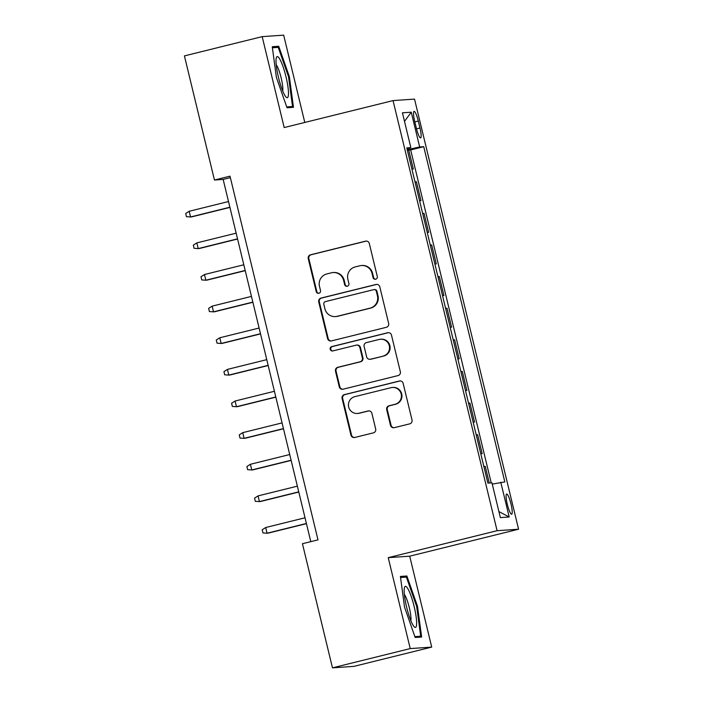 <?xml version="1.0" encoding="UTF-8"?>
<svg xmlns="http://www.w3.org/2000/svg" width="703" height="703" viewBox="0 0 703 703"><rect width="100%" height="100%" fill="white"/><g stroke="black" fill="none" stroke-linecap="round" stroke-linejoin="round"><path stroke-width="1.05" d="M375.683 279.205A2.241 2.197 -94 0 0 377.291 276.499L369.312 243.519A3.199 3.146 -94 0 0 365.516 241.164L310.559 254.785A3.199 3.146 -94 0 0 308.257 258.642L316.236 291.622A2.241 2.197 -94 0 0 318.898 293.265A2.241 2.197 -94 0 0 320.506 290.567L319.478 286.297A10.229 10.062 -94 0 1 326.842 273.942L331.421 272.808A10.229 10.062 -94 0 1 343.591 280.321L344.628 284.592A2.241 2.197 -94 0 0 347.291 286.235A2.241 2.197 -94 0 0 348.899 283.529L347.871 279.267A10.229 10.062 -94 0 1 355.235 266.912L359.813 265.778A10.229 10.062 -94 0 1 371.992 273.291L373.021 277.562A2.241 2.197 -94 0 0 375.683 279.205M511.002 504.016A10.413 1.837 76.1 0 0 506.643 494.033A10.413 1.837 76.1 0 0 507.294 504.271A10.413 1.837 76.1 0 0 511.652 514.253A10.413 1.837 76.1 0 0 511.002 504.016M390.49 425.324A3.199 3.146 -94 0 0 394.286 427.67L409.708 423.856A3.199 3.146 -94 0 0 412.011 419.99L403.144 383.363A3.199 3.146 -94 0 0 399.348 381.017L344.391 394.629A3.199 3.146 -94 0 0 342.089 398.487L350.946 435.122A3.199 3.146 -94 0 0 354.751 437.468L373.381 432.855A3.199 3.146 -94 0 0 375.683 428.988L371.887 413.32A3.199 3.146 -94 0 0 368.082 410.965L358.846 413.259A8.55 8.41 -94 0 1 348.53 406.255A8.55 8.41 -94 0 1 354.83 396.65L391.009 387.687A8.55 8.41 -94 0 1 401.325 394.682A8.55 8.41 -94 0 1 395.024 404.295L388.996 405.789A3.199 3.146 -94 0 0 386.694 409.647L390.49 425.324L391.07 425.289A3.199 3.146 -94 0 0 394.049 427.723M388.232 557.664L410.227 648.588L332.466 667.85L353.952 666.365L431.712 647.103L409.717 556.178L518.577 529.218L497.091 530.703L388.232 557.664L409.717 556.178M304.786 122.454L283.669 35.15L262.184 36.635L284.179 127.559L393.039 100.591L497.091 530.703M262.184 36.635L184.423 55.897L214.45 180.03L223.159 179.423L310.796 541.653M332.466 667.85L302.439 543.718L317.993 539.869L230.004 176.172L214.45 180.03M386.351 327.308A3.199 3.146 -94 0 0 388.654 323.45L379.796 286.824A3.199 3.146 -94 0 0 375.991 284.469L321.034 298.081A3.199 3.146 -94 0 0 318.731 301.947L327.589 338.574A3.199 3.146 -94 0 0 331.394 340.92L386.351 327.308M391.474 335.094L400.332 371.72A3.199 3.146 -94 0 1 398.03 375.587L343.073 389.198A3.199 3.146 -94 0 1 339.268 386.843L335.48 371.166A3.199 3.146 -94 0 1 337.783 367.309L360.068 361.79A3.199 3.146 -94 0 0 362.37 357.932L359.857 347.528A3.199 3.146 -94 0 0 356.052 345.182L332.844 350.929A2.241 2.197 -94 0 1 330.146 349.101A2.241 2.197 -94 0 1 331.798 346.579L387.669 332.747A3.199 3.146 -94 0 1 391.474 335.094M489.27 483.005L485.237 466.326L483.901 466.66M480.782 453.778L482.179 453.681L477.583 434.7L476.256 435.034M473.137 422.151L474.525 422.055L469.938 403.074L468.602 403.408M465.483 390.525L466.88 390.429L462.284 371.448L460.948 371.782M457.829 358.899L459.226 358.802L454.63 339.83L453.303 340.155M450.184 327.273L451.572 327.176L446.985 308.204L445.649 308.529M442.53 295.647L443.918 295.55L439.331 276.578L437.995 276.903M434.876 264.02L436.273 263.924L431.677 244.952L430.35 245.277M427.231 232.394L428.619 232.298L424.032 213.325L422.696 213.65M419.577 200.768L420.965 200.671L416.378 181.699L414.99 181.796M415.042 182.033L416.378 181.699M414.691 121.285L416.378 128.236A10.088 1.775 76.1 0 0 420.605 137.911A10.088 1.775 76.1 0 0 419.981 127.99L418.294 121.03A10.088 1.775 76.1 0 0 414.067 111.364A10.088 1.775 76.1 0 0 414.691 121.285M518.577 529.218L414.524 99.105L393.039 100.591M492.249 484.086L504.833 481.933L423.733 146.699L419.673 146.98L407.23 149.713M500.773 482.214L509.192 517.004L500.36 517.61L491.951 482.82L487.882 483.102L406.782 147.876L410.842 147.595L402.432 112.805L411.255 112.199L419.673 146.98M422.635 213.422L424.032 213.325M430.289 245.048L431.677 244.952M437.943 276.674L439.331 276.578M445.588 308.301L446.985 308.204M453.242 339.918L454.63 339.83M460.896 371.544L462.284 371.448M468.541 403.171L469.938 403.074M476.195 434.797L477.583 434.7M483.849 466.423L485.237 466.326M491.221 482.873L410.675 149.941L408.724 150.073L413.32 169.045L411.923 169.142M410.227 648.588L431.712 647.103M230.356 177.639L223.159 179.423M407.397 150.407L408.724 150.073M410.675 149.941L423.733 146.699M406.984 148.711L410.842 147.595M404.497 121.364L411.255 112.199M509.192 517.004L498.902 511.573M276.402 77.453L287.017 107.752L293.485 107.304L289.337 76.557L278.722 46.266L272.254 46.714L276.402 77.453M421.642 637.032L417.494 606.285L406.879 575.994L400.402 576.442L404.55 607.181L415.174 637.472L421.642 637.032M272.694 47.76L278.722 46.266M288.52 76.759L289.337 76.557M400.851 577.479L406.879 575.994M400.552 577.506L406.387 577.101L416.668 606.452L417.494 606.285M375.604 279.223A2.241 2.197 -94 0 1 373.601 277.518L372.572 273.247A10.229 10.062 -94 0 0 362.098 265.47L361.518 265.506M333.117 272.544L333.705 272.5A10.229 10.062 -94 0 1 344.18 280.286L345.208 284.548A2.241 2.197 -94 0 0 347.212 286.253M366.333 241.076A3.199 3.146 -94 0 0 366.096 241.129L311.139 254.741A3.199 3.146 -94 0 0 308.837 258.599L316.816 291.587A2.241 2.197 -94 0 0 318.819 293.283M376.808 284.381A3.199 3.146 -94 0 0 376.571 284.434L321.614 298.046A3.199 3.146 -94 0 0 319.311 301.903L328.178 338.538A3.199 3.146 -94 0 0 331.157 340.973M376.342 291.297A2.241 2.197 -94 0 0 373.68 289.654L325.445 301.596A2.241 2.197 -94 0 0 323.828 304.302L324.918 308.802A10.229 10.062 -94 0 0 337.097 316.315L370.068 308.151A10.229 10.062 -94 0 0 377.432 295.796L376.342 291.297L376.922 291.253A2.241 2.197 -94 0 0 374.637 289.548L374.049 289.592M335.393 316.587L335.972 316.543A10.229 10.062 -94 0 0 337.677 316.28L337.097 316.315M376.922 291.253L378.012 295.752A10.229 10.062 -94 0 1 370.648 308.107L337.677 316.28M356.579 345.094L357.159 345.059A3.199 3.146 -94 0 1 360.437 347.493L362.95 357.889A3.199 3.146 -94 0 1 360.648 361.746L338.363 367.274A3.199 3.146 -94 0 0 336.06 371.131L339.848 386.808A3.199 3.146 -94 0 0 342.836 389.242M388.487 332.651A3.199 3.146 -94 0 0 388.249 332.704L332.378 346.544A2.241 2.197 -94 0 0 332.765 350.946M383.197 356.061A8.55 8.41 -94 0 0 380.595 339.233A8.55 8.41 -94 0 0 379.181 339.452L366.43 342.607A3.199 3.146 -94 0 0 364.128 346.474L366.641 356.869A3.199 3.146 -94 0 0 370.446 359.215L383.776 356.017A8.55 8.41 -94 0 0 381.175 339.189L380.595 339.233M369.919 359.303L370.499 359.259A3.199 3.146 -94 0 0 371.026 359.18L370.446 359.215M383.776 356.017L371.026 359.18M392.423 387.467L393.003 387.423A8.55 8.41 -94 0 1 395.604 404.251L389.576 405.745A3.199 3.146 -94 0 0 387.274 409.612L391.07 425.289M357.432 413.478L358.012 413.434A8.55 8.41 -94 0 0 359.426 413.215L358.846 413.259M368.908 410.877A3.199 3.146 -94 0 0 368.662 410.93L359.426 413.215M400.165 380.929A3.199 3.146 -94 0 0 399.928 380.973L344.971 394.585A3.199 3.146 -94 0 0 342.669 398.452L351.526 435.078A3.199 3.146 -94 0 0 354.514 437.512M229.89 207.218L190.557 216.963L186.444 216.682L185.68 213.519L189.186 211.269L190.557 216.963L191.603 216.893L229.934 207.403M189.186 211.269L228.51 201.533M286.024 76.899A21.16 3.726 76.1 0 0 276.288 57.91A21.16 3.726 76.1 0 0 278.476 77.418A21.16 3.726 76.1 0 0 285.963 96.961A21.16 3.726 76.1 0 0 286.024 76.899M282.711 90.959A14.482 2.548 76.1 0 0 281.147 77.892A14.482 2.548 76.1 0 0 276.217 64.738M272.395 47.778L278.23 47.373L288.52 76.724L292.536 106.513L286.727 106.918M287.755 107.7L292.536 106.513M407.986 588.956A21.16 3.726 76.1 0 0 404.445 587.638A21.16 3.726 76.1 0 0 406.202 605.327A21.16 3.726 76.1 0 0 412.819 624.818A21.16 3.726 76.1 0 0 414.12 626.689A21.16 3.726 76.1 0 0 415.825 614.73A21.16 3.726 76.1 0 0 407.986 588.956M410.86 620.687A14.482 2.548 76.1 0 0 409.506 608.482A14.482 2.548 76.1 0 0 405.06 595.52A14.482 2.548 76.1 0 0 404.366 594.466M415.912 637.428L420.693 636.241L414.875 636.646M416.668 606.452L420.693 636.241M237.535 238.844L198.211 248.59L194.098 248.308L193.325 245.145L196.831 242.895L198.211 248.59L199.257 248.519L237.579 239.02M196.831 242.895L236.164 233.159M245.189 270.47L205.865 280.216L201.743 279.935L200.979 276.771L204.485 274.522L205.865 280.216L206.91 280.146L245.233 270.646M204.485 274.522L243.809 264.785M252.843 302.097L213.51 311.842L209.397 311.561L208.633 308.397L212.139 306.148L213.51 311.842L214.556 311.772L252.887 302.272M212.139 306.148L251.463 296.402M260.488 333.723L221.164 343.468L217.051 343.187L216.278 340.024L219.784 337.774L221.164 343.468L222.21 343.389L260.532 333.899M219.784 337.774L259.117 328.029M268.142 365.349L228.818 375.094L224.696 374.813L223.932 371.65L227.438 369.4L228.818 375.094L229.863 375.015L268.186 365.525M227.438 369.4L266.762 359.655M275.796 396.975L236.463 406.721L232.35 406.439L231.586 403.276L235.092 401.026L236.463 406.721L237.509 406.642L275.84 397.151M235.092 401.026L274.416 391.281M283.441 428.602L244.117 438.338L240.004 438.066L239.24 434.902L242.737 432.653L244.117 438.338L245.162 438.268L283.485 428.777M242.737 432.653L282.07 422.907M291.095 460.228L251.771 469.964L247.649 469.692L246.885 466.528L250.391 464.279L251.771 469.964L252.816 469.894L291.139 460.403M250.391 464.279L289.715 454.533M298.749 491.854L259.416 501.59L255.303 501.309L254.539 498.155L258.045 495.896L259.416 501.59L260.462 501.52L298.793 492.03M258.045 495.896L297.369 486.16M306.394 523.48L267.07 533.217L262.957 532.936L262.193 529.781L265.69 527.522L267.07 533.217L268.115 533.146L306.438 523.656M265.69 527.522L305.023 517.786M414.84 121.891L418.294 121.03M416.528 128.842L419.981 127.99M372.572 273.247L371.992 273.291M345.208 284.548L344.628 284.592M344.18 280.286L343.591 280.321M316.816 291.587L316.236 291.622M308.837 258.599L308.257 258.642M311.139 254.741L310.559 254.785M366.096 241.129L365.516 241.164M373.601 277.518L373.021 277.562M328.178 338.538L327.589 338.574M319.311 301.903L318.731 301.947M321.614 298.046L321.034 298.081M376.571 284.434L375.991 284.469M370.648 308.107L370.068 308.151M378.012 295.752L377.432 295.796M339.848 386.808L339.268 386.843M336.06 371.131L335.48 371.166M338.363 367.274L337.783 367.309M360.648 361.746L360.068 361.79M362.95 357.889L362.37 357.932M360.437 347.493L359.857 347.528M332.378 346.544L331.798 346.579M388.249 332.704L387.669 332.747M387.274 409.612L386.694 409.647M389.576 405.745L388.996 405.789M395.604 404.251L395.024 404.295M368.662 410.93L368.082 410.965M351.526 435.078L350.946 435.122M342.669 398.452L342.089 398.487M344.971 394.585L344.391 394.629M399.928 380.973L399.348 381.017"/></g></svg>
